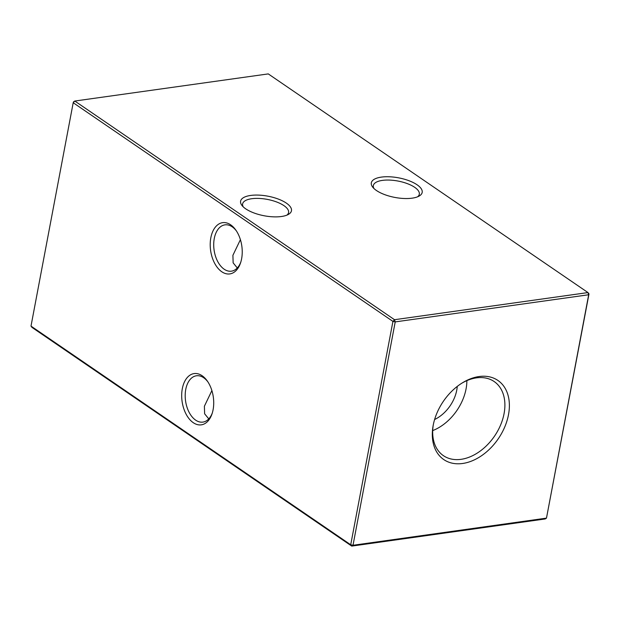 <?xml version="1.0" encoding="UTF-8"?>
<svg xmlns="http://www.w3.org/2000/svg" width="620" height="620" viewBox="0 0 620 620"><rect width="100%" height="100%" fill="white"/><g stroke="black" fill="none" stroke-linecap="round" stroke-linejoin="round"><path stroke-width="0.93" d="M250.635 195.447A25.877 9.966 -169.3 0 1 282.704 200.988A25.877 9.966 -169.3 0 1 288.37 214.427A25.877 9.966 -169.3 0 1 281.418 216.504A25.877 9.966 -169.3 0 1 242.149 205.693A25.877 9.966 -169.3 0 1 250.635 195.447M286.913 215.117A23.382 9.005 10.7 0 0 288.579 212.575A23.382 9.005 10.7 0 0 276.597 201.965A23.382 9.005 10.7 0 0 251.697 198.726A23.382 9.005 10.7 0 0 242.621 203.895A23.382 9.005 10.7 0 0 243.249 206.871M381.354 177.111A25.877 9.966 -169.3 0 1 413.424 182.652A25.877 9.966 -169.3 0 1 419.089 196.091A25.877 9.966 -169.3 0 1 412.137 198.167A25.877 9.966 -169.3 0 1 372.868 187.356A25.877 9.966 -169.3 0 1 381.354 177.111M417.632 196.78A23.382 9.005 10.7 0 0 419.298 194.238A23.382 9.005 10.7 0 0 407.317 183.629A23.382 9.005 10.7 0 0 382.416 180.389A23.382 9.005 10.7 0 0 373.341 185.558A23.382 9.005 10.7 0 0 373.969 188.534M230.656 224.82A25.877 15.764 82 0 1 235.902 230.19A25.877 15.764 82 0 1 240.506 263.027A25.877 15.764 82 0 1 221.782 271.762A25.877 15.764 82 0 1 210.831 237.762A25.877 15.764 82 0 1 230.656 224.82M236.422 230.958A23.382 14.245 -98 0 0 232.19 226.812A23.382 14.245 -98 0 0 224.928 224.858A23.382 14.245 -98 0 0 213.714 244.125A23.382 14.245 -98 0 0 224.177 269.219A23.382 14.245 -98 0 0 231.431 271.173A23.382 14.245 -98 0 0 240.792 262.144M202.136 375.743A25.877 15.764 82 0 1 207.382 381.122A25.877 15.764 82 0 1 211.994 413.951A25.877 15.764 82 0 1 193.269 422.685A25.877 15.764 82 0 1 182.311 388.686A25.877 15.764 82 0 1 202.136 375.743M207.901 381.889A23.382 14.245 -98 0 0 203.67 377.735A23.382 14.245 -98 0 0 196.416 375.782A23.382 14.245 -98 0 0 185.194 395.048A23.382 14.245 -98 0 0 195.657 420.143A23.382 14.245 -98 0 0 202.911 422.096A23.382 14.245 -98 0 0 212.28 413.067M240.405 239.669L232.911 255.293L233.136 262.849L237.29 267.956M211.885 390.592L204.391 406.224L204.615 413.78L208.769 418.88M462.636 463.481A47.934 33.232 124.4 0 0 508.493 414.733A47.934 33.232 124.4 0 0 479.058 376.542A47.934 33.232 124.4 0 0 462.721 382.641A47.934 33.232 124.4 0 0 433.07 425.994A47.934 33.232 124.4 0 0 462.636 463.481M433.24 425.08A44.911 31.14 124.4 0 0 442.696 455.15A44.911 31.14 124.4 0 0 461.086 459.327A44.911 31.14 124.4 0 0 500.774 424.591A44.911 31.14 124.4 0 0 493.388 381.037A44.911 31.14 124.4 0 0 476.478 377.867A44.911 31.14 124.4 0 0 461.939 383.129M432.706 430.59A43.075 29.869 124.4 0 0 466.868 380.634M434.612 419.515A31.201 21.638 124.4 0 0 457.25 386.423M589 293.896L587.977 292.57L268.266 73.904L74.795 101.037L394.514 319.711L587.977 292.57L588.682 294.756L589 293.896L546.476 518.126L588.682 294.756L395.219 321.896L353.012 545.267L546.476 518.126L545.205 518.963L351.734 546.096L32.023 327.43L31 326.104L350.719 544.771L392.925 321.4L73.206 102.734L31 326.104M351.734 546.096L353.012 545.267L350.719 544.771L351.734 546.096M73.524 101.874L73.206 102.734L74.795 101.037L73.524 101.874M395.219 321.896L394.514 319.711L392.925 321.4L395.219 321.896"/></g></svg>
